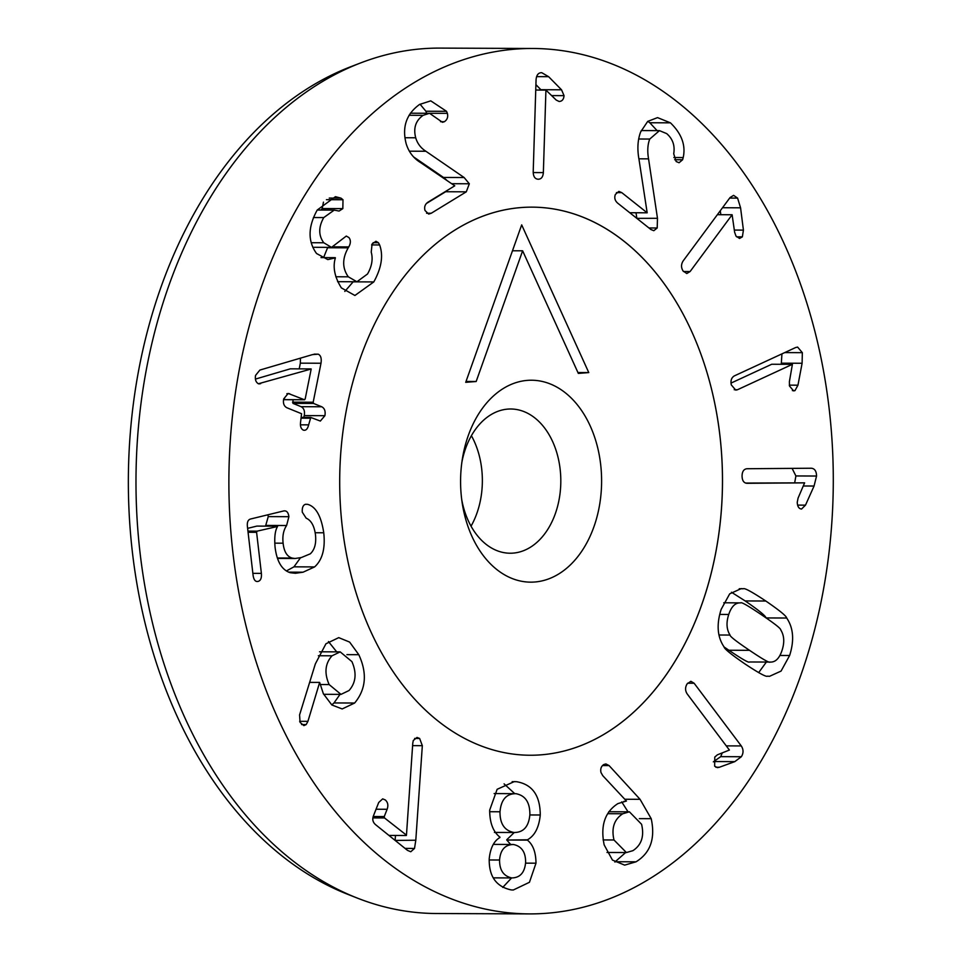 <?xml version="1.0" encoding="UTF-8"?>
<svg xmlns="http://www.w3.org/2000/svg" width="962" height="962" viewBox="0 0 962 962"><rect width="100%" height="100%" fill="white"/><g stroke="black" fill="none" stroke-linecap="round" stroke-linejoin="round"><path stroke-width="1.44" d="M690.103 271.537L686.796 273.533L683.068 270.971C681.012 267.652 681.036 264.31 683.128 260.955L730.074 197.523L733.609 195.358L737.601 198.112L740.572 207.816L743.422 230.11L742.363 236.844L739.55 238.468L735.99 236.087L734.619 232.215L732.118 214.754L690.103 271.537L683.453 271.512M732.118 214.754L717.363 214.694M742.363 236.844L736.555 236.82M720.31 210.726L720.815 214.706M804.605 482.852L746.921 483.309C743.782 482.984 742.171 480.555 742.063 476.01C742.159 471.56 743.758 469.143 746.897 468.734L811.339 468.229C814.73 468.578 816.461 471.176 816.546 476.034L814.068 486.026L805.495 505.146L801.526 509.042C798.869 508.766 797.438 506.493 797.245 502.26L798.087 498.075L804.605 482.852L745.586 483.068M792.099 468.386L795.899 475.95L794.684 482.804M740.68 602.885C735.413 602.561 731.433 606.421 728.751 614.453C726.082 622.606 726.514 629.473 730.038 635.052C729.761 636.291 736.255 641.377 749.518 650.324C762.71 659.223 769.564 663.143 770.081 662.06L749.434 661.976L770.081 662.06C775.336 662.409 779.328 658.525 782.034 650.396C784.679 642.327 784.234 635.497 780.723 629.894C780.976 628.631 774.506 623.556 761.315 614.658C748.051 605.711 741.173 601.779 740.68 602.885L723.761 602.777M724.158 647.029L728.871 650.24C742.063 659.138 748.917 663.058 749.434 661.976M730.038 635.052L718.987 635.004M745.009 663.96C731.276 654.533 724.302 648.845 724.073 646.921C717.315 637.024 716.341 624.494 721.175 609.343L729.689 593.855L741.233 588.624L743.301 588.768C744.492 587.782 751.995 591.87 765.824 601.022C779.473 610.401 786.435 616.077 786.688 618.025C793.446 627.958 794.42 640.452 789.622 655.507L781.072 671.079L769.528 676.322L767.46 676.178C766.245 677.14 758.753 673.063 745.009 663.96M766.353 662.072L758.657 672.618M731.469 592.243L745.177 600.937C758.826 610.317 765.788 615.993 766.041 617.941M493.314 877.873L511.82 877.933C520.069 877.765 524.675 872.618 525.613 862.505C525.757 852.272 521.705 846.271 513.443 844.492C505.026 844.684 500.396 849.855 499.567 860.016C499.506 870.225 503.583 876.19 511.82 877.933L493.302 877.849M499.567 860.016L489.189 859.968M513.443 844.492L493.338 844.383M495.538 832.431L514.033 832.503C523.532 832.527 528.811 826.562 529.87 814.622C529.99 802.452 525.336 795.466 515.921 793.686C506.385 793.662 501.082 799.687 499.999 811.772C499.867 823.797 504.545 830.711 514.033 832.503L494.432 832.455M515.921 793.686L494.131 793.566M499.999 811.772L489.634 811.724M516.498 781.697C532.263 784.355 540.187 795.454 540.259 814.994C539.009 827.5 534.728 835.774 527.429 839.802L527.416 840.115C533.044 844.66 535.894 852.356 535.99 863.191L529.449 882.286L513.299 890.006L511.231 889.922C496.164 886.711 488.828 876.31 489.225 858.717C490.367 848.015 493.939 840.932 499.951 837.493L499.975 837.18C493.121 831.805 489.694 822.799 489.67 810.172L497.138 789.297L514.297 781.601L516.498 781.697L512.169 781.673M511.568 877.957L502.741 887.409M535.99 863.191L525.565 863.142M527.416 840.115L506.77 840.03L510.666 844.456M527.429 839.802L506.77 840.03M514.225 832.539L506.782 839.718M540.259 814.994L529.846 814.958M504.088 783.874L514.754 793.65M305.555 504.268L307.515 504.316C315.776 506.505 321.188 515.993 323.749 532.78C325.445 548.508 322.39 559.884 314.61 566.919L303.03 572.21L295.43 573.268L290.32 572.727C281.926 570.093 276.84 561.555 275.06 547.125C274.254 537.337 275.084 530.459 277.561 526.479L257.107 531.156L256.589 532.311L261.387 573.376C261.76 578.03 260.654 580.711 258.069 581.409C255.459 581.974 253.812 579.966 253.102 575.384L247.378 526.298C246.993 522.15 248.052 519.733 250.565 519.011L283.537 510.978C286.532 510.389 288.311 512.289 288.901 516.69L286.604 525.517C283.477 530.17 282.311 536.062 283.117 543.193C283.994 551.551 286.977 556.505 292.063 558.056L295.009 558.501L301.322 557.551L310.329 553.811C314.67 549.723 316.378 543.386 315.476 534.8C314.285 525.901 311.183 520.358 306.169 518.169L302.296 512.193C301.972 507.695 303.054 505.05 305.555 504.268L307.515 504.316L305.435 504.304M292.063 558.056L277.369 557.996M267.917 514.778L268.254 516.606L265.536 526.13M283.537 510.978L284.632 510.846M258.069 581.409L257.251 581.505M277.525 526.178L256.878 526.094L247.619 528.354M314.61 566.919L293.963 566.834L286.375 570.959M300.505 557.744L293.963 566.834M323.749 532.78L315.187 532.744M373.797 281.926L354.918 295.478L341.39 287.915C334.608 277.008 332.611 266.991 335.389 257.864L327.826 259.596L316.558 253.523C307.708 241.342 307.936 226.84 317.232 210.029L335.413 196.681L340.969 198.124L343.001 199.747L342.833 208.634L339.069 211.063L334.223 210.101L323.749 217.58C318.422 227.044 318.422 235.437 323.761 242.761L331.529 247.366L346.296 236.063L348.941 237.578C350.877 240.127 350.829 243.23 348.785 246.909L348.22 247.823C342.147 258.574 342.195 268.242 348.328 276.815L356.914 281.77L367.52 273.99C371.897 266.318 373.136 259.043 371.224 252.152L372.09 243.987L375.938 241.27L378.391 242.689L379.641 244.961C383.477 255.603 381.529 267.929 373.797 281.926L353.15 281.842L344.805 291.45M348.328 276.815L335.798 276.767M348.22 247.823L327.573 247.739L323.593 257.612M323.761 242.761L311.207 242.713M323.749 217.58L313.42 217.544M323.46 202.14L322.186 208.55L320.911 210.041M343.001 199.747L326.431 199.675M340.969 198.124L329.244 198.076M335.221 257.66L320.995 257.6M543.362 172.607C542.989 177.068 541.209 179.281 538.023 179.221C534.932 178.908 533.321 176.503 533.201 172.006L536.062 79.81C536.471 74.976 538.383 72.607 541.762 72.703L548.617 76.683L561.531 89.791L564.045 95.647C563.72 99.435 562.073 101.371 559.102 101.467L556.228 100.072L545.923 90.079L543.362 172.607L533.201 172.571M545.923 90.079L535.75 90.043M564.045 95.647L551.695 95.599M535.918 84.656L541.221 90.067M469.324 183.778L466.293 191.823L431.253 213.239L428.691 214.081L425.024 210.51C424.05 207.022 425.024 204.245 427.97 202.176L454.761 185.822L420.574 162.566C413.54 158.321 408.73 152.032 406.168 143.723C401.9 127.116 406.349 114.045 419.528 104.473L430.772 100.854L446.536 111.315L447.378 113.348C448.268 116.967 447.258 119.757 444.36 121.717L442.448 122.294L429.533 113.288L423.124 115.332C415.668 120.623 413.203 128.102 415.704 137.782C417.4 143.53 420.803 148.016 425.877 151.25L464.141 177.537L469.324 183.778L451.972 183.706M464.141 177.537L443.506 177.453L446.669 180.147M413.804 157.059L443.506 177.453M415.704 137.782L404.918 137.734M423.124 115.332L409.03 115.272M447.378 113.348L426.731 113.275L425.889 111.231L446.536 111.315M420.033 104.185L425.889 111.231M466.293 191.823L445.647 191.739L426.31 203.559M447.15 190.464L445.647 191.739M320.995 363.239L313.179 402.236L313.6 403.463L321.741 406.77C324.615 408.297 325.661 411.267 324.903 415.692L320.346 421.055L310.786 417.472L308.646 424.867C307.599 429.1 305.82 430.856 303.307 430.11C300.878 428.836 299.988 426.01 300.649 421.609L301.563 413.72L286.868 407.744C283.946 406.168 282.888 403.222 283.682 398.917L288.191 393.446L304.365 399.711L305.182 398.977L311.195 368.999L258.393 383.754C255.82 382.215 254.87 379.425 255.555 375.396L259.884 370.057L312.518 354.605L318.23 354.172C320.791 355.387 321.717 358.405 320.995 363.239L300.348 363.155L299.206 368.867M300.433 358.153L300.348 363.155M318.23 354.172L314.105 354.148M260.618 383.706L258.273 383.706M259.331 383.934L258.393 383.754M310.979 368.915L290.344 368.831L255.423 379.088M305.182 398.977L304.365 399.711L283.718 399.627L284.536 398.893L283.562 399.555M289.67 393.723L286.856 393.711M308.646 424.867L300.421 424.831M304.377 430.303L303.307 430.11M310.786 417.472L309.98 418.205L301.334 418.169M321.741 406.77L301.094 406.685C303.968 408.213 305.014 411.183 304.257 415.608L303.764 417.4M293.025 399.711L292.953 403.379L301.094 406.685M332.022 655.807C325.096 663.515 324.134 673.099 329.136 684.559L340.993 694.384L349.026 690.524C355.928 682.707 356.902 673.075 351.924 661.628L340.187 651.875L332.022 655.807L318.35 655.747M329.136 684.559L320.202 684.523M354.641 703.03L342.183 708.946L331.83 704.954L323.364 693.734L319.649 682.419L307.924 721.344L306.193 724.566L303.884 725.625L300.084 722.39L299.567 714.946L315.356 663.876L325.95 643.77L338.744 637.638L349.627 642.087L358.802 654.701C367.376 673.232 365.993 689.333 354.641 703.03L333.994 702.945L331.77 704.918M306.193 724.566L301.563 724.554M307.924 721.344L299.627 721.308M319.649 682.419L309.632 682.383M340.019 694.384L333.994 702.945M328.451 641.558L336.712 651.863M419.624 738.455L422.33 745.67L415.8 840.223L414.514 848.436L410.774 851.755L407.539 850.408L375.529 824.626C372.859 822.282 372.15 819.408 373.388 815.992L378.703 802.5L382.672 798.869L385.269 799.939C387.89 802.248 388.504 805.362 387.121 809.282L384.259 816.558L384.523 817.953L406.457 835.148L412.77 743.229L413.287 740.487L417.003 737.445L419.624 738.455L414.622 738.443M406.313 835.509L388.949 835.437M415.8 840.223L395.142 840.427M422.33 745.67L412.602 745.634M395.478 835.461L395.154 840.139M622.763 813.756C614.177 819.371 611.255 828.114 613.984 839.982L626.394 852.548L632.936 850.661C641.522 844.973 644.408 836.182 641.582 824.278L629.413 811.82L622.763 813.756L607.743 813.696M613.984 839.982L603.102 839.934M651.214 818.686C655.483 838.599 650.42 852.969 636.014 861.82L624.651 865.127L612.445 860.064L604.172 844.913C600.276 825.733 604.857 811.964 617.893 803.607L626.442 801.033L602.753 775.649L600.973 772.498C600.24 768.83 601.214 766.161 603.895 764.489L605.904 763.936L609.09 765.584L640.055 799.314L651.214 818.686L639.333 818.638M625.192 801.31L623.821 801.418M625.625 852.548L614.862 862.024M621.717 801.899L628.03 811.808M609.09 765.584L602.513 765.56M741.281 745.935C743.59 749.506 743.602 753.102 741.353 756.733L734.776 761.639L719.408 767.243L717.46 767.628L714.658 766.209L714.778 757.046L717.387 754.821L729.4 750.047L687.193 693.927C685.064 690.632 685.052 687.277 687.145 683.85L690.884 681.3L694.131 683.248L741.281 745.935L726.262 745.875M722.209 752.969L720.706 756.649L713.335 761.844M694.131 683.248L687.589 683.212M737.457 389.742L735.75 390.115L731.288 384.896C730.435 380.627 731.457 377.621 734.355 375.889L795.73 347.498L797.606 347.09L802.344 352.669L802.104 363.263L797.955 385.185L794.985 390.62L793.638 390.897L789.477 386.002L789.393 381.649L792.399 364.333L737.457 389.742L734.234 389.73M792.399 364.333L771.752 364.249L731.012 383.092M794.985 390.62L792.399 390.608M781.938 353.884L781.252 364.285M657.202 227.994L653.811 230.7L650.913 229.533L617.676 203.138C614.898 200.661 614.129 197.763 615.379 194.432L618.879 191.39L621.765 192.628L647.173 212.806L639.069 159.836C637.109 149.266 637.638 139.959 640.644 131.938L647.703 121.392L657.539 117.617L670.442 122.835C681.649 133.718 685.894 145.298 683.2 157.564L682.599 159.764L679.064 162.734L676.142 161.52L673.713 153.764C675.083 145.563 672.739 138.841 666.666 133.598L659.463 130.64L649.747 139.057C647.63 144.516 647.222 151.118 648.556 158.862L657.479 218.302L657.202 227.994L648.941 227.958M657.479 218.302L636.856 218.362M636.014 212.758L636.832 218.218M649.747 139.057L638.636 139.009M683.2 157.564L673.869 157.527M670.442 122.835L649.795 122.751L657.118 130.628M647.787 121.32L649.795 122.751M647.173 212.806L629.761 212.734M636.135 75.012A432.708 302.212 90.2 0 0 532.888 48.485A432.708 302.212 90.2 0 0 228.884 479.942A432.708 302.212 90.2 0 0 529.304 913.9A432.708 302.212 90.2 0 0 828.402 557.563A432.708 302.212 90.2 0 0 636.135 75.012M597.618 223.942A274.05 191.402 -89.8 0 1 719.384 529.557A274.05 191.402 -89.8 0 1 529.954 755.242A274.05 191.402 -89.8 0 1 339.694 480.399A274.05 191.402 -89.8 0 1 532.226 207.143A274.05 191.402 -89.8 0 1 597.618 223.942M360.894 62.831L351.262 66.522A428.848 299.519 90.2 0 0 128.692 461.411A428.848 299.519 90.2 0 0 323.761 883.32A428.848 299.519 90.2 0 0 347.835 894.359L357.431 898.135A432.708 302.212 -89.8 0 1 333.141 886.988A432.708 302.212 -89.8 0 1 136.327 461.279A432.708 302.212 -89.8 0 1 360.894 62.831A432.708 302.212 -89.8 0 1 439.983 48.1L532.888 48.485M529.304 913.9L436.399 913.515A432.708 302.212 -89.8 0 1 357.431 898.135M522.631 250.805L476.166 381.505L465.716 382.323L521.681 224.88L588.78 372.583L578.33 373.412L522.631 250.805L512.481 250.769M588.78 372.583L577.934 372.547M476.166 381.505L466.029 381.457M461.868 462.277A72.114 50.373 -89.8 0 1 510.75 408.994A72.114 50.373 -89.8 0 1 560.798 479.196A72.114 50.373 -89.8 0 1 513.107 553.114A72.114 50.373 -89.8 0 1 510.149 553.222A72.114 50.373 -89.8 0 1 461.712 499.531M534.812 581.998A100.962 70.515 90.2 0 0 601.551 484.944A100.962 70.515 90.2 0 0 540.452 381.084A100.962 70.515 90.2 0 0 462.373 458.862A100.962 70.515 90.2 0 0 462.193 502.958A100.962 70.515 90.2 0 0 534.812 581.998M471.031 526.178A72.114 50.373 90.2 0 0 471.404 435.702M520.995 207.576A274.05 191.402 90.2 0 0 339.742 488.443A274.05 191.402 90.2 0 0 529.954 755.242A274.05 191.402 90.2 0 0 722.498 481.986A274.05 191.402 90.2 0 0 532.226 207.143A274.05 191.402 90.2 0 0 520.995 207.576M743.422 230.11L734.319 230.074M740.572 207.816L722.522 207.732M737.601 198.112L729.665 198.076M805.495 505.146L797.606 505.11M814.068 486.026L803.366 485.99M816.546 476.034L795.899 475.95M749.518 650.324L728.871 650.24M728.751 614.453L719.708 614.417M789.622 655.507L779.881 655.471M786.688 618.025L766.137 617.941M765.824 601.022L745.177 600.937M743.301 588.768L739.237 588.744M283.117 543.193L274.747 543.157M286.604 525.517L265.969 525.432M288.901 516.69L268.254 516.606M261.387 573.376L252.874 573.34M256.589 532.311L248.076 532.275M257.107 531.156L247.943 531.108M303.03 572.21L288.684 572.149M379.641 244.961L371.597 244.925M378.391 242.689L373.136 242.677M348.785 246.909L334.367 246.849M342.833 208.634L322.186 208.55M561.531 89.791L540.885 89.706M548.617 76.683L536.604 76.635M425.877 151.25L409.319 151.19M444.36 121.717L440.524 121.705M431.253 213.239L426.575 213.215M310.365 417.472L301.479 417.436M324.903 415.692L304.257 415.608M313.6 403.463L292.953 403.379M313.179 402.236L292.532 402.152M358.802 654.701L346.909 654.653M384.523 817.953L372.871 817.904M384.259 816.558L373.196 816.522M387.121 809.282L376.046 809.234M414.514 848.436L405.026 848.388M636.014 861.82L615.367 861.736M640.055 799.314L624.783 799.254M719.408 767.243L715.848 767.231M734.776 761.639L714.129 761.555M741.353 756.733L720.706 756.649M797.955 385.185L789.321 385.149M802.104 363.263L781.457 363.179M802.344 352.669L784.703 352.597M648.556 158.862L638.9 158.814M682.599 159.764L674.663 159.728M621.765 192.628L616.426 192.604M277.513 558.429L295.009 558.501M337.59 281.686L356.914 281.77M312.818 247.294L331.529 247.366M317.232 210.029L334.223 210.101M410.341 113.203L429.533 113.288M283.958 399.675L304.605 399.759M301.491 417.388L310.558 417.424M340.993 694.384L323.653 694.311M340.187 651.875L319.54 651.791M626.394 852.548L607.01 852.464M629.413 811.82L608.766 811.736M641.233 130.567L659.463 130.64"/></g></svg>
